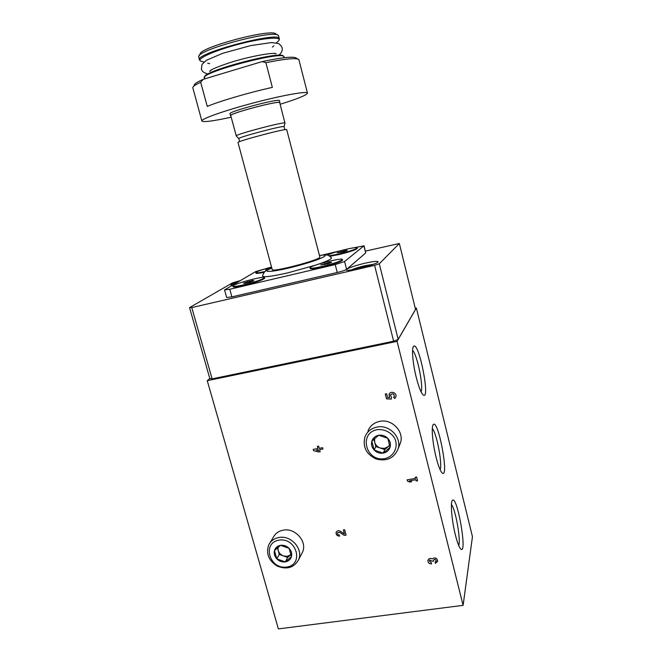 <?xml version="1.0" encoding="UTF-8"?>
<svg xmlns="http://www.w3.org/2000/svg" width="662" height="662" viewBox="0 0 662 662"><rect width="100%" height="100%" fill="white"/><g stroke="black" fill="none" stroke-linecap="round" stroke-linejoin="round"><path stroke-width="0.99" d="M369.628 265.578L362.321 267.001L357.041 268.88M397.068 341.352L463.11 605.349L278.371 628.9L207.264 380.675L397.068 341.352L416.373 308.02L415.248 308.26M209.862 378.507L207.264 380.675M455.415 535.086C451.732 520.597 450.193 501.829 452.436 500.356C457.301 494.936 467.761 555.766 460.702 548.963C459.097 547.251 457.334 542.625 455.415 535.086M436.117 457.376C432.518 443.168 431.119 426.055 433.32 424.499C438.409 418.93 449.564 479.9 442.108 472.916C440.263 470.972 438.269 465.8 436.117 457.376M416.249 377.373C412.74 363.504 411.474 347.939 413.601 346.325C418.88 340.582 430.896 401.991 423.043 394.817C420.941 392.616 418.674 386.798 416.249 377.373M463.11 605.349L472.453 536.7L416.373 308.02M297.974 59.084L296.452 58.173C293.945 56.204 282.517 57.337 262.169 61.583L203.209 79.324C197.392 81.922 194.371 83.875 194.156 85.199M280.125 104.273C297.768 98.779 306.878 95.055 307.474 93.11L298.86 59.613C296.535 57.677 285.554 58.703 265.909 62.691L262.169 61.583M203.209 79.324L200.677 82.278C195.596 84.637 192.956 86.424 192.783 87.641L201.877 121.014C203.449 122.379 213.222 121.105 231.187 117.191M307.474 93.11C307.325 90.868 282.508 95.254 253.43 102.949C224.352 110.62 200.751 119.028 201.877 121.014M265.909 62.691L272.355 87.392C249.21 92.49 219.9 101.087 207.264 106.408L200.677 82.278M268.971 267.738L255.714 271.569L224.55 289.915L229.764 289.261L335.229 264.593L344.579 261.515L363.91 245.875L350.264 248.416M224.55 289.915L226.652 297.478L231.882 296.882L337.264 272.496C342.08 271.321 345.192 270.278 346.59 269.368L365.689 252.942L364.017 245.71M339.647 250.939L322.179 255.093M232.9 286.174L233.049 286.737C233.595 287.358 237.277 286.886 244.104 285.339C256.244 282.277 263.095 279.894 264.668 278.205L264.51 277.643C264.692 275.458 231.791 284.329 232.9 286.174C233.438 286.787 237.12 286.315 243.947 284.759C256.086 281.698 262.938 279.331 264.51 277.643M271.536 267.059C261.995 269.616 256.748 271.478 255.805 272.661L255.946 273.183C256.285 273.663 259.065 273.348 264.279 272.231M329.949 256.277L339.383 254.481C350.148 251.775 356.131 249.748 357.339 248.382L357.199 247.845C357.48 246.057 330.024 252.909 327.566 255.226M309.998 267.945L310.155 268.515C310.826 269.202 315.046 268.673 322.799 266.918C334.633 263.956 341.211 261.672 342.552 260.067L342.403 259.487C342.552 257.212 308.848 266.008 309.998 267.945C310.677 268.623 314.889 268.085 322.651 266.331C334.484 263.368 341.062 261.085 342.403 259.487M271.792 268.019C266.174 270.708 264.395 270.344 262.541 275.938C262.98 277.585 271.536 276.526 288.202 272.752L315.526 265.164M318.248 264.254C327.673 260.969 332.059 258.801 331.414 257.741C327.417 254.142 326.962 254.796 319.44 255.416M277.56 35.069L275.988 34.126C273.125 27.812 199.171 47.35 200.048 54.185L199.196 55.707M199.419 59.845C194.595 53.365 280.067 30.783 279.356 38.727L278.404 35.574C275.541 29.004 197.648 49.584 198.674 56.634L199.419 59.845L200.536 61.061L202.688 61.665M209.647 71.297C210.566 69.684 217.475 66.746 230.393 62.485C250.145 56.212 274.076 52.091 276.104 53.746L274.176 53.399M211.186 70.015L210.16 71.107M279.794 103.007L279.505 100.698C280.274 97.827 227.695 111.721 229.954 113.79L230.848 115.924M280.009 102.635C280.796 99.83 228.233 113.715 230.475 115.718M284.983 123.182L279.72 102.709C280.489 99.945 228.555 113.665 230.765 115.643L236.309 136.033M284.85 129.694L284.064 126.665L285.016 123.074C285.843 121.047 234.348 134.659 236.235 135.958L238.841 138.615L239.652 141.627M284.064 126.665C284.792 124.911 237.186 137.489 238.841 138.615M286.72 129.653C287.73 127.816 236.053 141.469 238.006 142.52L272.214 269.591C271.453 272.794 321.939 259.463 319.854 257.005L286.72 129.653M327.88 263.824L320.747 264.966L329.933 262.276L331.645 262.409L327.88 263.824M329.155 255.797L339.242 253.943C350.016 251.237 355.999 249.202 357.199 247.845M343.892 251.759L337.206 252.901L345.63 250.451L347.293 250.501L343.892 251.759M255.805 272.661C256.211 273.158 259.305 272.769 265.081 271.494M267.754 269.815L265.561 269.889L271.784 267.978M249.922 282.111L244.7 283.344L243.517 283.096L252.694 280.423L253.927 280.655L249.922 282.111M324.769 264.552L324.504 263.55M330.115 262.98L329.933 262.276M247.787 282.616L247.514 281.64M252.859 281.044L252.694 280.423M269.293 269.07L269.169 268.598M340.822 252.487L340.607 251.643M345.787 251.063L345.63 250.451M191.773 307.573L212.13 378.863L209.804 378.465L189.547 307.607L191.773 307.573L374.601 265.346L379.285 263.766L399.36 243.5L365.383 251.138M240.116 280.671L232.635 282.79L189.547 307.607M212.13 378.863L393.633 341.211L374.601 265.346M399.36 243.5L415.529 309.386L398.168 339.341L379.285 263.766M393.633 341.211L398.094 339.457M232.081 285.363L230.922 285.132C231.013 284.561 233.281 283.535 237.741 282.062M346.59 269.368L346.292 269.856C345.92 272.38 379.458 263.799 378.06 261.722C377.224 260.952 372.838 261.457 364.903 263.236C355.453 265.536 349.346 267.58 346.59 269.368L344.579 261.515M313.225 449.39L313.581 450.681L318.836 451.972L320.143 451.741L319.572 449.606L322.948 449.002L322.601 447.702L319.225 448.306L318.645 446.171L317.33 446.411L317.909 448.546L313.225 449.39M344.447 534.011L340.384 531.263C338.481 530.303 337.066 530.651 336.139 532.314C335.849 534.722 336.999 535.997 339.598 536.129L339.258 534.871C337.877 534.805 337.264 534.126 337.413 532.844L339.672 532.281L344.306 535.409L346.102 535.136L344.654 529.732L343.346 529.939L344.447 534.011L343.371 529.931M435.422 563.312L437.698 561.186C436.97 557.934 435.166 557.147 432.269 558.836C430.077 557.958 428.612 558.513 427.9 560.491C427.933 562.692 429.15 563.817 431.541 563.858L431.219 562.592L429.274 560.797L429.754 559.994L432.178 561.235L433.536 561.045L433.403 560.126L435.191 559.216L436.316 560.913L435.099 562.046L435.422 563.312L437.681 561.293M407.13 479.834L407.461 481.142L409.728 482.035L411.681 481.713L409.414 480.819L415.885 479.751L416.191 480.968L417.565 480.744L416.613 476.988L415.24 477.219L415.546 478.436L407.13 479.834L407.461 481.142M385.276 394.031L386.5 398.855L391.333 399.078L391.49 397.713L390.497 394.966C392.607 393.096 393.898 393.576 394.362 396.397L393.576 397.374L394.751 398.416L395.826 396.91C397.39 392.864 390.365 390.274 389.057 394.411L389.579 397.622L387.609 397.531L386.658 393.766L385.276 394.031L386.5 398.855M412.592 350.38C417.077 354.038 423.746 386.641 421.057 391.796M432.311 428.579C436.572 432.559 442.646 464.401 440.122 469.722M451.434 504.51C455.464 508.879 461.017 539.977 458.708 545.554M386.517 398.83L391.341 399.054M394.295 396.579L394.378 396.373C394.014 393.65 392.748 393.112 390.588 394.767M393.6 397.357L394.751 398.416L395.694 397.233M389.206 394.064L389.579 397.622M407.469 481.117L409.728 482.035L411.632 481.696M415.885 479.751L409.414 480.819M415.893 479.718L416.191 480.968M416.199 480.935L417.557 480.711M415.256 477.211L415.546 478.436M427.925 560.342L427.909 560.457C427.942 562.65 429.15 563.776 431.533 563.825M432.178 561.235L429.762 559.953L429.29 560.706M432.187 561.194L433.527 561.004M436.308 560.962L435.199 559.183L433.411 560.093M435.116 562.038L435.431 563.279M336.139 532.314L336.155 532.281C335.866 534.673 337.008 535.947 339.589 536.096M346.094 535.103L344.306 535.409L339.689 532.248L337.463 532.736M313.25 449.382L313.581 450.681M313.598 450.657L318.836 451.972M318.852 451.947L320.143 451.716M322.948 448.977L319.572 449.606M317.355 446.411L317.909 448.546M318.48 450.673L318.273 449.812L316.428 450.168L318.48 450.673L318.257 449.846L316.444 450.143M390.067 447.255L383.248 453.114L374.171 450.061L371.862 441.165L378.647 435.265L387.775 438.31L390.067 447.255C388.958 450.441 386.682 452.394 383.248 453.114C379.756 453.602 376.728 452.585 374.171 450.061C371.779 447.388 371.01 444.417 371.862 441.165C372.946 437.979 375.205 436.01 378.647 435.265C382.148 434.752 385.193 435.77 387.775 438.31C390.175 441 390.944 443.987 390.067 447.255M377.208 429.671C384.175 428.86 391.101 432.294 394.726 438.36C398.739 446.941 393.832 456.739 384.68 458.658C365.904 462.093 358.283 433.031 377.208 429.671M377.026 427.064C389.289 424.317 401.958 437.392 398.119 448.828C394.072 458.269 386.732 461.654 376.082 458.973C366.185 454.165 362.478 446.792 364.961 436.846C367.153 431.574 371.175 428.314 377.026 427.064M367.94 430.979C370.099 425.798 374.055 422.588 379.806 421.346C391.854 418.624 404.292 431.467 400.51 442.721L399.509 445.278M389.661 444.847L388.147 446.66L384.473 448.373L380.278 448.05C377.373 446.966 375.495 444.996 374.651 442.142L375.793 446.544L384.779 449.556L389.744 445.286M373.889 439.204L374.651 442.142L374.601 438.542M375.793 446.544L374.171 450.061M384.779 449.556L383.248 453.114M291.445 556.676L285.272 561.906L276.799 558.852L274.457 550.577L280.597 545.314L289.112 548.359L291.445 556.676C290.486 559.58 288.433 561.326 285.272 561.906C282.053 562.261 279.232 561.244 276.799 558.852C274.523 556.32 273.745 553.564 274.457 550.577C275.392 547.673 277.436 545.918 280.597 545.314C283.824 544.942 286.663 545.951 289.112 548.359C291.396 550.908 292.174 553.68 291.445 556.676M279.141 540.126C296.634 537.296 304.23 564.703 286.72 567.053C269.426 569.742 261.705 542.724 279.141 540.126M279.132 537.47C291.214 535.045 303.593 549.303 298.554 559.812C293.969 567.756 286.894 569.866 277.328 566.142C268.607 560.64 265.743 553.54 268.747 544.851C270.874 540.788 274.333 538.322 279.132 537.47M269.906 542.931L273.224 537.428C275.318 533.423 278.727 530.998 283.452 530.138C295.343 527.738 307.499 541.748 302.534 552.108L301.591 553.937M291.131 554.508L287.382 556.353L283.493 555.948C280.771 554.872 278.992 553.01 278.139 550.345L279.298 554.442L287.689 557.454L291.139 554.533M277.419 547.78L278.139 550.345L277.957 547.308M279.298 554.442L276.799 558.852M287.689 557.454L285.272 561.906M351.638 269.873C354.575 268.515 358.961 267.134 364.787 265.743L373.351 264.312M229.764 289.261L231.882 296.882M335.229 264.593L337.264 272.496M363.91 245.875L365.689 252.942M277.361 41.996L279.016 40.332C281.491 36.344 261.672 38.131 237.981 44.42C214.281 50.651 196.291 58.852 200.536 61.061L203.995 62.029M204.359 77.992C199.825 72.539 285.008 50.031 284.039 56.932L283.146 55.922C279.678 50.858 204.864 70.619 204.608 76.676L204.608 78.91M319.448 255.458C333.367 253.496 320.342 259.818 296.758 266.025C273.191 272.289 258.734 273.24 271.801 268.06M358.688 268.524L358.589 268.11M362.47 267.613L362.321 267.001M365.432 266.819L365.3 266.314M279.356 38.727L279.016 40.332L276.459 42.906M273.878 45.786L272.388 47.076M207.719 63.262L209.589 63.635M207.446 73.83C203.805 72.779 201.794 71.198 201.405 69.088L202.001 64.396L206.395 60.283L222.647 53.316L250.691 45.595L271.486 42.567L278.445 43.502C283.253 46.787 283.543 50.577 279.314 54.863M284.039 56.932L284.246 57.718M413.212 346.921L413.601 346.325M432.965 425.045L433.32 424.499M452.105 500.836L452.436 500.356M373.459 264.27L364.836 265.727C359.251 267.034 354.815 268.424 351.53 269.889M398.119 448.828L400.51 442.721M298.554 559.812L302.534 552.108"/></g></svg>
